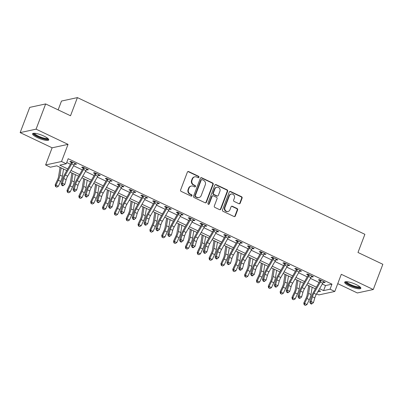<?xml version="1.0" encoding="UTF-8"?>
<svg xmlns="http://www.w3.org/2000/svg" width="403" height="403" viewBox="0 0 403 403"><rect width="100%" height="100%" fill="white"/><g stroke="black" fill="none" stroke-linecap="round" stroke-linejoin="round"><path stroke-width="0.6" d="M198.956 177.285A0.761 0.7 77.8 0 0 198.568 176.282L188.69 171.587A1.088 0.997 77.8 0 0 187.385 172.131L180.615 189.954A1.088 0.997 77.8 0 0 181.164 191.39L191.042 196.085A0.761 0.7 77.8 0 0 191.959 195.702A0.761 0.7 77.8 0 0 191.571 194.699L190.292 194.095A3.481 3.194 77.8 0 1 188.523 189.511L189.088 188.025A3.481 3.194 77.8 0 1 191.324 186.035A3.481 3.194 77.8 0 1 193.264 186.272L194.543 186.876A0.761 0.7 77.8 0 0 195.455 186.493A0.761 0.7 77.8 0 0 195.067 185.491L193.793 184.881A3.481 3.194 77.8 0 1 192.019 180.302L192.584 178.816A3.481 3.194 77.8 0 1 194.82 176.826A3.481 3.194 77.8 0 1 196.76 177.063L198.039 177.668A0.761 0.7 77.8 0 0 198.956 177.285M198.241 177.728A0.761 0.7 77.8 0 0 198.135 176.378L188.256 171.678A1.088 0.997 77.8 0 0 187.874 171.582M191.244 196.145A0.761 0.7 77.8 0 0 191.143 194.795L189.863 194.186L190.292 194.095M194.745 186.937A0.761 0.7 77.8 0 0 194.639 185.587L193.359 184.977L193.793 184.881M356.116 284.543A8.649 1.985 -159.2 0 0 344.676 282.201A8.649 1.985 -159.2 0 0 349.401 285.999A8.649 1.985 -159.2 0 0 360.841 288.341A8.649 1.985 -159.2 0 0 356.116 284.543M44.018 136.123A8.649 1.985 -159.2 0 0 32.578 133.781A8.649 1.985 -159.2 0 0 37.303 137.579A8.649 1.985 -159.2 0 0 48.748 139.922A8.649 1.985 -159.2 0 0 44.018 136.123M238.893 203.701A1.088 0.997 77.8 0 0 240.198 203.152L242.097 198.155A1.088 0.997 77.8 0 0 241.543 196.719L230.571 191.506A1.088 0.997 77.8 0 0 229.267 192.05L222.496 209.877A1.088 0.997 77.8 0 0 223.05 211.308L234.022 216.527A1.088 0.997 77.8 0 0 235.327 215.978L237.619 209.938A1.088 0.997 77.8 0 0 237.07 208.502L232.375 206.271A1.088 0.997 77.8 0 0 231.065 206.82L229.927 209.817A2.912 2.67 77.8 0 1 225.403 210.442A2.912 2.67 77.8 0 1 224.955 207.449L229.413 195.717A2.912 2.67 77.8 0 1 233.936 195.087A2.912 2.67 77.8 0 1 234.385 198.08L233.644 200.034A1.088 0.997 77.8 0 0 234.198 201.47L238.893 203.701M322.284 284.029L325.513 285.566L331.966 284.165L330.052 289.208L334.787 291.465L318.864 294.91L316.632 293.847M45.655 103.939L36.074 129.156L20.15 132.607L29.731 107.384L45.655 103.939L70.515 115.762L77.411 97.607L364.886 234.314L357.985 252.474L382.85 264.297L373.269 289.515L341.301 274.312L334.787 291.465M20.15 132.607L52.118 147.81L68.042 144.36L36.074 129.156M68.042 144.36L61.528 161.512L66.263 163.764L59.805 165.159L67.754 168.943M331.966 284.165L68.178 158.717L66.263 163.764M213.182 184.403A1.088 0.997 77.8 0 0 212.628 182.972L201.656 177.753A1.088 0.997 77.8 0 0 200.351 178.302L193.581 196.125A1.088 0.997 77.8 0 0 194.135 197.556L205.107 202.774A1.088 0.997 77.8 0 0 206.412 202.225L213.182 184.403L212.754 184.493A1.088 0.997 77.8 0 0 212.2 183.063L201.228 177.844A1.088 0.997 77.8 0 0 200.84 177.753M216.114 184.629L227.085 189.843A1.088 0.997 77.8 0 1 227.64 191.279L220.869 209.102A1.088 0.997 77.8 0 1 219.564 209.651L214.87 207.414A1.088 0.997 77.8 0 1 214.315 205.983L217.061 198.755A1.088 0.997 77.8 0 0 216.507 197.324L213.394 195.843A1.088 0.997 77.8 0 0 212.089 196.392L209.228 203.918A0.761 0.7 77.8 0 1 208.044 204.079A0.761 0.7 77.8 0 1 207.928 203.298L214.809 185.179A1.088 0.997 77.8 0 1 216.114 184.629L215.686 184.72L226.657 189.939L227.085 189.843M337.759 283.647L357.345 292.961L373.269 289.515M66.742 162.505L70.444 164.263M73.648 165.789L82.288 169.895M85.491 171.416L94.126 175.527M97.33 177.048L105.964 181.159M109.168 182.68L117.807 186.785M121.011 188.312L129.645 192.417M132.849 193.939L141.483 198.049M144.687 199.571L153.326 203.676M156.53 205.203L165.165 209.308M168.368 210.829L177.003 214.94M180.206 216.461L188.846 220.572M192.05 222.093L200.684 226.199M203.888 227.725L212.522 231.831M215.726 233.352L224.365 237.463M227.564 238.984L236.203 243.09M239.407 244.616L248.041 248.722M251.245 250.248L259.885 254.353M263.083 255.875L271.723 259.985M274.927 261.507L283.561 265.612M286.765 267.139L295.404 271.244M298.603 272.766L307.242 276.876M310.446 278.397L319.08 282.503M74.636 163.95L75.477 164.348L76.555 164.117L70.868 161.412L69.795 161.648L71.341 162.379L71.341 161.638M86.479 169.582L87.315 169.98L88.393 169.749L82.711 167.044L81.633 167.275L83.179 168.011L83.179 167.265M98.317 175.209L99.158 175.612L100.231 175.376L94.549 172.675L93.471 172.907L95.017 173.643L95.017 172.897M110.155 180.841L110.996 181.239L112.074 181.007L106.387 178.302L105.314 178.539L106.86 179.275L106.86 178.529M121.998 186.473L122.834 186.871L123.912 186.639L118.23 183.934L117.152 184.166L118.699 184.901L118.699 184.161M133.836 192.1L134.678 192.503L135.751 192.266L130.068 189.566L128.99 189.798L130.537 190.533L130.537 189.788M145.674 197.732L146.516 198.13L147.594 197.898L141.906 195.198L140.833 195.43L142.38 196.165L142.38 195.42M157.518 203.364L158.354 203.762L159.432 203.53L153.75 200.825L152.672 201.062L154.218 201.792L154.218 201.052M169.356 208.996L170.197 209.394L171.27 209.162L165.588 206.457L164.51 206.689L166.056 207.424L166.056 206.679M181.194 214.623L182.035 215.026L183.113 214.789L177.426 212.089L176.353 212.321L177.899 213.056L177.899 212.31M193.037 220.255L193.873 220.653L194.951 220.421L189.269 217.721L188.191 217.952L189.737 218.688L189.737 217.942M204.875 225.887L205.716 226.285L206.789 226.053L201.107 223.348L200.029 223.579L201.576 224.315L201.576 223.574M216.713 231.513L217.555 231.916L218.633 231.68L212.945 228.98L211.872 229.211L213.419 229.947L213.419 229.201M228.556 237.145L229.393 237.543L230.471 237.312L224.788 234.611L223.71 234.843L225.257 235.579L225.257 234.833M240.395 242.777L241.236 243.175L242.309 242.944L236.626 240.238L235.548 240.475L237.095 241.206L237.095 240.465M252.233 248.409L253.074 248.807L254.152 248.575L248.465 245.87L247.392 246.102L248.938 246.838L248.938 246.092M264.076 254.036L264.912 254.439L265.99 254.202L260.308 251.502L259.23 251.734L260.776 252.469L260.776 251.724M275.914 259.668L276.755 260.066L277.828 259.834L272.146 257.134L271.068 257.366L272.614 258.101L272.614 257.356M287.752 265.3L288.593 265.698L289.671 265.466L283.984 262.761L282.911 262.998L284.458 263.728L284.458 262.988M299.595 270.927L300.431 271.33L301.509 271.093L295.827 268.393L294.749 268.625L296.296 269.36L296.296 268.615M311.433 276.559L312.275 276.957L313.348 276.725L307.665 274.025L306.587 274.257L308.134 274.992L308.134 274.247M323.271 282.191L324.113 282.589L325.191 282.357L319.503 279.652L318.43 279.889L319.977 280.624L319.977 279.878M77.411 97.607L61.493 101.052L58.138 109.878M66.812 170.575L56.793 165.814L50.34 167.21L45.604 164.958L61.528 161.512M52.118 147.81L45.604 164.958M319.594 288.704L323.599 290.608L330.052 289.208M70.958 170.464L79.598 174.57M82.796 176.096L91.436 180.201M94.64 181.723L103.274 185.833M106.478 187.355L115.117 191.46M118.316 192.987L126.955 197.092M130.159 198.614L138.793 202.724M141.997 204.245L150.636 208.356M153.835 209.877L162.474 213.983M165.678 215.509L174.313 219.615M177.516 221.136L186.156 225.247M189.355 226.768L197.994 230.874M201.198 232.4L209.832 236.506M213.036 238.027L221.675 242.138M224.874 243.659L233.513 247.769M236.717 249.291L245.351 253.396M248.555 254.923L257.195 259.028M260.393 260.55L269.033 264.66M272.237 266.182L280.871 270.287M284.075 271.813L292.714 275.919M295.913 277.445L304.552 281.551M307.756 283.072L316.39 287.183M317.771 291.868L320.587 291.258L318.652 290.341M315.448 288.82L306.814 284.709M303.61 283.188L294.971 279.078M291.772 277.556L283.133 273.451M279.929 271.924L271.295 267.819M268.091 266.297L259.451 262.187M256.253 260.665L247.613 256.56M244.409 255.034L235.775 250.928M232.571 249.402L223.932 245.296M220.733 243.775L212.094 239.664M208.89 238.143L200.256 234.037M197.052 232.511L188.413 228.405M185.214 226.884L176.574 222.773M173.371 221.252L164.736 217.146M161.532 215.62L152.893 211.515M149.694 209.988L141.055 205.883M137.851 204.361L129.217 200.251M126.013 198.729L117.374 194.624M114.175 193.097L105.536 188.992M102.332 187.471L93.698 183.36M90.494 181.839L81.854 177.728M78.656 176.207L70.016 172.101M325.513 285.566L323.599 290.608M75.477 164.348L75.719 163.719M87.315 169.98L87.557 169.351M99.158 175.612L99.395 174.978M110.996 181.239L111.238 180.609M122.834 186.871L123.076 186.241M134.678 192.503L134.914 191.868M146.516 198.13L146.757 197.5M158.354 203.762L158.596 203.132M170.197 209.394L170.434 208.764M182.035 215.026L182.277 214.391M193.873 220.653L194.115 220.023M205.716 226.285L205.953 225.655M217.555 231.916L217.796 231.287M229.393 237.543L229.634 236.914M241.236 243.175L241.473 242.546M253.074 248.807L253.316 248.177M264.912 254.439L265.154 253.804M276.755 260.066L276.992 259.436M288.593 265.698L288.835 265.068M300.431 271.33L300.673 270.7M312.275 276.957L312.511 276.327M324.113 282.589L324.355 281.959M194.82 176.826L194.392 176.922A3.481 3.194 77.8 0 0 192.15 178.907L192.584 178.816M193.359 184.977A3.481 3.194 77.8 0 1 191.586 180.393L192.15 178.907M191.324 186.035L190.891 186.131A3.481 3.194 77.8 0 0 188.654 188.115L189.088 188.025M189.863 194.186A3.481 3.194 77.8 0 1 188.09 189.601L188.654 188.115M205.49 202.87A1.088 0.997 77.8 0 0 205.983 202.321L212.754 184.493M202.155 179.627A0.761 0.7 77.8 0 0 201.238 180.01L195.299 195.656A0.761 0.7 77.8 0 0 195.687 196.659L197.032 197.299A3.481 3.194 77.8 0 0 198.971 197.53A3.481 3.194 77.8 0 0 201.213 195.546L205.273 184.851A3.481 3.194 77.8 0 0 203.505 180.267L202.155 179.627M201.732 179.577L201.299 179.667A0.761 0.7 77.8 0 0 200.81 180.101L201.238 180.01M198.971 197.53L198.543 197.626A3.481 3.194 77.8 0 1 196.604 197.389L195.254 196.75A0.761 0.7 77.8 0 1 194.866 195.747L200.81 180.101M219.947 209.741A1.088 0.997 77.8 0 0 220.441 209.192L227.211 191.37A1.088 0.997 77.8 0 0 226.657 189.939M212.784 195.767L212.356 195.863A1.088 0.997 77.8 0 0 211.656 196.483L208.799 204.009L209.228 203.918M208.517 204.361A0.761 0.7 77.8 0 0 208.799 204.009M219.912 191.254A2.912 2.67 77.8 0 0 216.809 187.229A2.912 2.67 77.8 0 0 214.935 188.891L213.363 193.022A1.088 0.997 77.8 0 0 213.917 194.458L217.036 195.939A1.088 0.997 77.8 0 0 218.34 195.39L219.912 191.254M216.809 187.229L216.376 187.319A2.912 2.67 77.8 0 0 214.507 188.982L214.935 188.891M217.64 196.009L217.212 196.105A1.088 0.997 77.8 0 1 216.602 196.029L213.489 194.548A1.088 0.997 77.8 0 1 212.935 193.118L214.507 188.982M215.686 184.72A1.088 0.997 77.8 0 0 215.298 184.629M231.282 194.055L230.854 194.145A2.912 2.67 77.8 0 0 228.98 195.808L229.413 195.717M228.058 211.479L227.63 211.57A2.912 2.67 77.8 0 1 224.526 207.54L228.98 195.808M234.405 216.618A1.088 0.997 77.8 0 0 234.899 216.068L237.191 210.028A1.088 0.997 77.8 0 0 236.637 208.598L231.942 206.366A1.088 0.997 77.8 0 0 231.559 206.271M239.276 203.797A1.088 0.997 77.8 0 0 239.765 203.248L241.669 198.246A1.088 0.997 77.8 0 0 241.115 196.815L230.143 191.596A1.088 0.997 77.8 0 0 229.755 191.501M60.077 167.371L58.576 176.499A5.541 1.798 115.4 0 1 57.453 179.919L55.161 184.826L55.997 185.158L58.289 180.252A8.317 2.695 -64.6 0 0 59.976 175.124L61.165 167.89M55.846 186.705L56.793 187.153L55.846 186.705L55.997 185.158L58.364 186.287L60.657 181.375A8.317 2.695 -64.6 0 0 62.344 176.247L63.533 169.018M58.364 186.287L56.793 187.153M55.513 186.569L55.161 184.826M74.102 165.003L71.734 163.875A3.879 1.259 115.4 0 0 72.409 162.5L72.414 162.147L75.008 163.381L74.777 163.623A3.879 1.259 115.4 0 1 74.102 165.003L67.674 176.166A5.541 1.798 -64.6 0 0 66.168 179.667L64.812 184.378L62.445 183.249L62.415 185.078L61.911 185.39L62.858 185.843L63.362 185.526L62.415 185.078M71.734 163.875L65.306 175.043A5.541 1.798 -64.6 0 0 63.8 178.544L62.445 183.249L61.18 184.035L62.541 179.33A8.317 2.695 115.4 0 1 64.797 174.076L71.225 162.913A1.108 0.358 -64.6 0 0 71.321 162.736L71.341 162.379M72.409 162.5L71.321 162.736M61.18 184.035L61.911 185.39M63.362 185.526L64.812 184.378M71.915 173.003L70.419 182.131A5.541 1.798 115.4 0 1 69.296 185.546L66.999 190.458L67.835 190.79L70.132 185.884A8.317 2.695 -64.6 0 0 71.815 180.751L73.003 173.522M67.684 192.332L68.631 192.785L67.684 192.332L67.835 190.79L70.203 191.919L72.5 187.007A8.317 2.695 -64.6 0 0 74.182 181.879L75.371 174.645M70.203 191.919L68.631 192.785M67.351 192.201L66.999 190.458M83.759 178.635L82.257 187.758A5.541 1.798 115.4 0 1 81.134 191.178L78.842 196.09L79.678 196.422L81.97 191.511A8.317 2.695 -64.6 0 0 83.653 186.382L84.842 179.149M79.527 197.964L80.474 198.417L79.527 197.964L79.678 196.422L82.046 197.546L84.338 192.639A8.317 2.695 -64.6 0 0 86.02 187.511L87.209 180.277M82.046 197.546L80.474 198.417M79.189 197.833L78.842 196.09M95.597 184.267L94.095 193.39A5.541 1.798 115.4 0 1 92.972 196.81L90.68 201.717L91.516 202.049L93.808 197.143A8.317 2.695 -64.6 0 0 95.496 192.014L96.685 184.781M91.365 203.596L92.312 204.044L91.365 203.596L91.516 202.049L93.884 203.177L96.176 198.271A8.317 2.695 -64.6 0 0 97.864 193.138L99.052 185.909M93.884 203.177L92.312 204.044M91.033 203.46L90.68 201.717M85.94 170.635L83.572 169.507A3.879 1.259 115.4 0 0 84.247 168.132L84.252 167.779L86.847 169.013L86.615 169.255A3.879 1.259 115.4 0 1 85.94 170.635L79.517 181.798A5.541 1.798 -64.6 0 0 78.011 185.299L76.651 190.004L74.283 188.881L74.253 190.705L73.749 191.022L74.696 191.47L75.2 191.158L74.253 190.705M83.572 169.507L77.149 180.67A5.541 1.798 -64.6 0 0 75.643 184.176L74.283 188.881L73.019 189.667L74.379 184.962A8.317 2.695 115.4 0 1 76.641 179.708L83.063 168.545A1.108 0.358 -64.6 0 0 83.159 168.363L83.179 168.011M84.247 168.132L83.159 168.363M73.019 189.667L73.749 191.022M75.2 191.158L76.651 190.004M97.778 176.262L95.41 175.139A3.879 1.259 115.4 0 0 96.09 173.758L96.095 173.411L98.685 174.64L98.458 174.887A3.879 1.259 115.4 0 1 97.778 176.262L91.355 187.425A5.541 1.798 -64.6 0 0 89.849 190.931L88.489 195.636L86.121 194.513L86.091 196.337L85.587 196.654L86.534 197.102L87.038 196.785L86.091 196.337M95.41 175.139L88.987 186.302A5.541 1.798 -64.6 0 0 87.481 189.803L86.121 194.513L84.862 195.299L86.222 190.594A8.317 2.695 115.4 0 1 88.479 185.34L94.901 174.177A1.108 0.358 -64.6 0 0 94.997 173.995L95.017 173.643M96.09 173.758L94.997 173.995M84.862 195.299L85.587 196.654M87.038 196.785L88.489 195.636M109.621 181.894L107.253 180.771A3.879 1.259 115.4 0 0 107.928 179.39L107.933 179.038L110.528 180.272L110.296 180.519A3.879 1.259 115.4 0 1 109.621 181.894L103.193 193.057A5.541 1.798 -64.6 0 0 101.687 196.563L100.332 201.268L97.964 200.14L97.934 201.968L97.43 202.281L98.377 202.734L98.881 202.417L97.934 201.968M107.253 180.771L100.826 191.934A5.541 1.798 -64.6 0 0 99.319 195.435L97.964 200.14L96.7 200.931L98.06 196.221A8.317 2.695 115.4 0 1 100.317 190.967L106.745 179.803A1.108 0.358 -64.6 0 0 106.84 179.627L106.86 179.275M107.928 179.39L106.84 179.627M96.7 200.931L97.43 202.281M98.881 202.417L100.332 201.268M107.435 189.894L105.939 199.022A5.541 1.798 115.4 0 1 104.815 202.442L102.518 207.349L103.354 207.681L105.651 202.774A8.317 2.695 -64.6 0 0 107.334 197.641L108.523 190.412M103.203 209.228L104.15 209.676L103.203 209.228L103.354 207.681L105.722 208.809L108.019 203.898A8.317 2.695 -64.6 0 0 109.702 198.77L110.89 191.536M105.722 208.809L104.15 209.676M102.871 209.092L102.518 207.349M121.459 187.526L119.092 186.398A3.879 1.259 115.4 0 0 119.767 185.022L119.772 184.67L122.366 185.904L122.134 186.146A3.879 1.259 115.4 0 1 121.459 187.526L115.036 198.689A5.541 1.798 -64.6 0 0 113.53 202.19L112.17 206.9L109.802 205.772L109.772 207.595L109.268 207.913L110.215 208.361L110.719 208.049L109.772 207.595M119.092 186.398L112.669 197.561A5.541 1.798 -64.6 0 0 111.163 201.067L109.802 205.772L108.538 206.558L109.898 201.853A8.317 2.695 115.4 0 1 112.16 196.599L118.583 185.435A1.108 0.358 -64.6 0 0 118.678 185.259L118.699 184.901M119.767 185.022L118.678 185.259M108.538 206.558L109.268 207.913M110.719 208.049L112.17 206.9M47.992 138.561A7.486 1.718 20.8 0 1 45.05 138.99A7.486 1.718 20.8 0 1 37.242 136.264A7.486 1.718 20.8 0 1 34.048 133.262M34.663 133.282A6.932 1.592 -159.2 0 0 38.295 136.038A6.932 1.592 -159.2 0 0 44.94 138.269A6.932 1.592 -159.2 0 0 47.514 138.169M32.96 133.433A8.594 1.97 -159.2 0 0 45.66 139.428A8.594 1.97 -159.2 0 0 48.687 139.408M360.086 286.981A7.486 1.718 20.8 0 1 350.162 285.092A7.486 1.718 20.8 0 1 346.142 281.682M346.761 281.702A6.932 1.592 -159.2 0 0 350.565 284.543A6.932 1.592 -159.2 0 0 359.612 286.588M345.059 281.853A8.594 1.97 -159.2 0 0 349.728 285.188A8.594 1.97 -159.2 0 0 360.786 287.828M119.278 195.526L117.777 204.648A5.541 1.798 115.4 0 1 116.653 208.069L114.361 212.98L115.198 213.313L117.49 208.401A8.317 2.695 -64.6 0 0 119.172 203.273L120.361 196.044M115.046 214.854L115.993 215.308L115.046 214.854L115.198 213.313L117.565 214.436L119.857 209.53A8.317 2.695 -64.6 0 0 121.54 204.402L122.729 197.168M117.565 214.436L115.993 215.308M114.709 214.723L114.361 212.98M131.116 201.157L129.615 210.28A5.541 1.798 115.4 0 1 128.492 213.701L126.199 218.607L127.036 218.945L129.328 214.033A8.317 2.695 -64.6 0 0 131.015 208.905L132.204 201.671M126.885 220.486L127.832 220.935L126.885 220.486L127.036 218.945L129.403 220.068L131.695 215.162A8.317 2.695 -64.6 0 0 133.383 210.028L134.572 202.8M129.403 220.068L127.832 220.935M126.552 220.355L126.199 218.607M142.954 206.784L141.453 215.912A5.541 1.798 115.4 0 1 140.335 219.333L138.038 224.239L138.874 224.572L141.171 219.665A8.317 2.695 -64.6 0 0 142.853 214.537L144.042 207.303M138.723 226.118L139.67 226.567L138.723 226.118L138.874 224.572L141.241 225.7L143.539 220.789A8.317 2.695 -64.6 0 0 145.221 215.66L146.41 208.432M141.241 225.7L139.67 226.567M138.39 225.982L138.038 224.239M154.797 212.416L153.296 221.544A5.541 1.798 115.4 0 1 152.173 224.96L149.881 229.871L150.717 230.204L153.009 225.297A8.317 2.695 -64.6 0 0 154.692 220.164L155.88 212.935M150.566 231.745L151.513 232.199L150.566 231.745L150.717 230.204L153.085 231.332L155.377 226.421A8.317 2.695 -64.6 0 0 157.059 221.292L158.248 214.058M153.085 231.332L151.513 232.199M150.228 231.614L149.881 229.871M166.635 218.048L165.134 227.171A5.541 1.798 115.4 0 1 164.011 230.592L161.719 235.503L162.555 235.836L164.847 230.924A8.317 2.695 -64.6 0 0 166.535 225.796L167.724 218.562M162.404 237.377L163.351 237.83L162.404 237.377L162.555 235.836L164.923 236.959L167.215 232.052A8.317 2.695 -64.6 0 0 168.902 226.924L170.091 219.69M164.923 236.959L163.351 237.83M162.071 237.246L161.719 235.503M133.297 193.158L130.93 192.03A3.879 1.259 115.4 0 0 131.61 190.649L131.615 190.302L134.204 191.536L133.977 191.778A3.879 1.259 115.4 0 1 133.297 193.158L126.874 204.321A5.541 1.798 -64.6 0 0 125.368 207.822L124.008 212.527L121.641 211.404L121.61 213.227L121.107 213.545L122.054 213.993L122.557 213.681L121.61 213.227M130.93 192.03L124.507 203.193A5.541 1.798 -64.6 0 0 123.001 206.694L121.641 211.404L120.381 212.19L121.741 207.485A8.317 2.695 115.4 0 1 123.998 202.23L130.421 191.067A1.108 0.358 -64.6 0 0 130.517 190.886L130.537 190.533M131.61 190.649L130.517 190.886M120.381 212.19L121.107 213.545M122.557 213.681L124.008 212.527M145.14 198.785L142.773 197.661A3.879 1.259 115.4 0 0 143.448 196.281L143.453 195.934L146.047 197.163L145.815 197.41A3.879 1.259 115.4 0 1 145.14 198.785L138.713 209.948A5.541 1.798 -64.6 0 0 137.206 213.454L135.851 218.159L133.484 217.031L133.453 218.859L132.95 219.172L133.897 219.625L134.401 219.308L133.453 218.859M142.773 197.661L136.345 208.825A5.541 1.798 -64.6 0 0 134.839 212.326L133.484 217.031L132.219 217.822L133.579 213.111A8.317 2.695 115.4 0 1 135.836 207.857L142.264 196.694A1.108 0.358 -64.6 0 0 142.36 196.518L142.38 196.165M143.448 196.281L142.36 196.518M132.219 217.822L132.95 219.172M134.401 219.308L135.851 218.159M156.979 204.417L154.611 203.288A3.879 1.259 115.4 0 0 155.286 201.913L155.291 201.56L157.885 202.795L157.654 203.036A3.879 1.259 115.4 0 1 156.979 204.417L150.556 215.58A5.541 1.798 -64.6 0 0 149.05 219.081L147.689 223.791L145.322 222.663L145.292 224.491L144.788 224.803L145.735 225.257L146.239 224.939L145.292 224.491M154.611 203.288L148.188 214.456A5.541 1.798 -64.6 0 0 146.682 217.958L145.322 222.663L144.057 223.453L145.418 218.743A8.317 2.695 115.4 0 1 147.679 213.489L154.102 202.326A1.108 0.358 -64.6 0 0 154.198 202.15L154.218 201.792M155.286 201.913L154.198 202.15M144.057 223.453L144.788 224.803M146.239 224.939L147.689 223.791M168.817 210.049L166.449 208.92A3.879 1.259 115.4 0 0 167.129 207.545L167.134 207.192L169.723 208.427L169.497 208.668A3.879 1.259 115.4 0 1 168.817 210.049L162.394 221.212A5.541 1.798 -64.6 0 0 160.888 224.713L159.528 229.418L157.16 228.294L157.13 230.118L156.626 230.435L157.573 230.884L158.077 230.571L157.13 230.118M166.449 208.92L160.026 220.083A5.541 1.798 -64.6 0 0 158.52 223.589L157.16 228.294L155.901 229.08L157.256 224.375A8.317 2.695 115.4 0 1 159.517 219.121L165.94 207.958A1.108 0.358 -64.6 0 0 166.036 207.777L166.056 207.424M167.129 207.545L166.036 207.777M155.901 229.08L156.626 230.435M158.077 230.571L159.528 229.418M180.66 215.676L178.292 214.552A3.879 1.259 115.4 0 0 178.967 213.172L178.972 212.824L181.567 214.053L181.335 214.3A3.879 1.259 115.4 0 1 180.66 215.676L174.232 226.844A5.541 1.798 -64.6 0 0 172.726 230.345L171.371 235.05L169.003 233.926L168.973 235.75L168.464 236.067L169.416 236.516L169.92 236.198L168.973 235.75M178.292 214.552L171.864 225.715A5.541 1.798 -64.6 0 0 170.358 229.216L169.003 233.926L167.739 234.712L169.099 230.007A8.317 2.695 115.4 0 1 171.356 224.753L177.783 213.59A1.108 0.358 -64.6 0 0 177.879 213.409L177.899 213.056M178.967 213.172L177.879 213.409M167.739 234.712L168.464 236.067M169.92 236.198L171.371 235.05M178.474 223.68L176.972 232.803A5.541 1.798 115.4 0 1 175.854 236.223L173.557 241.13L174.393 241.462L176.69 236.556A8.317 2.695 -64.6 0 0 178.373 231.428L179.562 224.194M174.242 243.009L175.189 243.457L174.242 243.009L174.393 241.462L176.761 242.591L179.058 237.684A8.317 2.695 -64.6 0 0 180.74 232.551L181.929 225.322M176.761 242.591L175.189 243.457M173.91 242.873L173.557 241.13M192.498 221.307L190.13 220.184A3.879 1.259 115.4 0 0 190.805 218.804L190.81 218.451L193.405 219.685L193.173 219.932A3.879 1.259 115.4 0 1 192.498 221.307L186.075 232.471A5.541 1.798 -64.6 0 0 184.569 235.977L183.209 240.682L180.841 239.553L180.811 241.382L180.307 241.694L181.254 242.148L181.758 241.83L180.811 241.382M190.13 220.184L183.708 231.347A5.541 1.798 -64.6 0 0 182.201 234.848L180.841 239.553L179.577 240.344L180.937 235.634A8.317 2.695 115.4 0 1 183.199 230.38L189.622 219.217A1.108 0.358 -64.6 0 0 189.717 219.041L189.737 218.688M190.805 218.804L189.717 219.041M179.577 240.344L180.307 241.694M181.758 241.83L183.209 240.682M190.317 229.307L188.816 238.435A5.541 1.798 115.4 0 1 187.692 241.855L185.4 246.762L186.236 247.094L188.528 242.188A8.317 2.695 -64.6 0 0 190.211 237.055L191.4 229.826M186.085 248.641L187.032 249.089L186.085 248.641L186.236 247.094L188.604 248.223L190.896 243.311A8.317 2.695 -64.6 0 0 192.579 238.183L193.767 230.949M188.604 248.223L187.032 249.089M185.748 248.505L185.4 246.762M204.336 226.939L201.968 225.811A3.879 1.259 115.4 0 0 202.649 224.436L202.654 224.083L205.243 225.317L205.016 225.559A3.879 1.259 115.4 0 1 204.336 226.939L197.913 238.102A5.541 1.798 -64.6 0 0 196.407 241.604L195.047 246.314L192.679 245.185L192.649 247.009L192.145 247.326L193.092 247.774L193.596 247.462L192.649 247.009M201.968 225.811L195.546 236.974A5.541 1.798 -64.6 0 0 194.039 240.48L192.679 245.185L191.42 245.971L192.775 241.266A8.317 2.695 115.4 0 1 195.037 236.012L201.46 224.849A1.108 0.358 -64.6 0 0 201.555 224.673L201.576 224.315M202.649 224.436L201.555 224.673M191.42 245.971L192.145 247.326M193.596 247.462L195.047 246.314M202.155 234.939L200.654 244.062A5.541 1.798 115.4 0 1 199.53 247.482L197.238 252.394L198.075 252.726L200.367 247.815A8.317 2.695 -64.6 0 0 202.054 242.687L203.243 235.458M197.923 254.268L198.87 254.721L197.923 254.268L198.075 252.726L200.442 253.85L202.734 248.943A8.317 2.695 -64.6 0 0 204.422 243.815L205.611 236.581M200.442 253.85L198.87 254.721M197.591 254.137L197.238 252.394M216.179 232.571L213.812 231.443A3.879 1.259 115.4 0 0 214.487 230.068L214.492 229.715L217.086 230.949L216.854 231.191A3.879 1.259 115.4 0 1 216.179 232.571L209.751 243.734A5.541 1.798 -64.6 0 0 208.245 247.235L206.89 251.94L204.523 250.817L204.492 252.641L203.983 252.958L204.936 253.406L205.439 253.094L204.492 252.641M213.812 231.443L207.384 242.606A5.541 1.798 -64.6 0 0 205.878 246.107L204.523 250.817L203.258 251.603L204.618 246.898A8.317 2.695 115.4 0 1 206.875 241.644L213.303 230.481A1.108 0.358 -64.6 0 0 213.399 230.299L213.419 229.947M214.487 230.068L213.399 230.299M203.258 251.603L203.983 252.958M205.439 253.094L206.89 251.94M213.993 240.571L212.492 249.694A5.541 1.798 115.4 0 1 211.374 253.114L209.076 258.021L209.913 258.358L212.21 253.447A8.317 2.695 -64.6 0 0 213.892 248.319L215.081 241.085M209.762 259.9L210.709 260.348L209.762 259.9L209.913 258.358L212.28 259.482L214.577 254.575A8.317 2.695 -64.6 0 0 216.26 249.442L217.449 242.213M212.28 259.482L210.709 260.348M209.429 259.769L209.076 258.021M228.017 238.198L225.65 237.075A3.879 1.259 115.4 0 0 226.325 235.695L226.33 235.347L228.924 236.576L228.692 236.823A3.879 1.259 115.4 0 1 228.017 238.198L221.595 249.361A5.541 1.798 -64.6 0 0 220.088 252.867L218.728 257.572L216.361 256.444L216.33 258.273L215.827 258.585L216.774 259.038L217.277 258.721L216.33 258.273M225.65 237.075L219.227 248.238A5.541 1.798 -64.6 0 0 217.721 251.739L216.361 256.444L215.096 257.235L216.456 252.53A8.317 2.695 115.4 0 1 218.718 247.276L225.141 236.108A1.108 0.358 -64.6 0 0 225.237 235.931L225.257 235.579M226.325 235.695L225.237 235.931M215.096 257.235L215.827 258.585M217.277 258.721L218.728 257.572M225.836 246.198L224.335 255.326A5.541 1.798 115.4 0 1 223.212 258.746L220.92 263.653L221.756 263.985L224.048 259.079A8.317 2.695 -64.6 0 0 225.73 253.95L226.919 246.717M221.605 265.532L222.552 265.98L221.605 265.532L221.756 263.985L224.123 265.114L226.415 260.202A8.317 2.695 -64.6 0 0 228.098 255.074L229.287 247.845M224.123 265.114L222.552 265.98M221.267 265.396L220.92 263.653M239.856 243.83L237.488 242.702A3.879 1.259 115.4 0 0 238.168 241.326L238.173 240.974L240.762 242.208L240.536 242.45A3.879 1.259 115.4 0 1 239.856 243.83L233.433 254.993A5.541 1.798 -64.6 0 0 231.927 258.494L230.566 263.204L228.199 262.076L228.169 263.905L227.665 264.217L228.612 264.67L229.116 264.353L228.169 263.905M237.488 242.702L231.065 253.87A5.541 1.798 -64.6 0 0 229.559 257.371L228.199 262.076L226.939 262.867L228.294 258.157A8.317 2.695 115.4 0 1 230.556 252.903L236.979 241.74A1.108 0.358 -64.6 0 0 237.075 241.563L237.095 241.206M238.168 241.326L237.075 241.563M226.939 262.867L227.665 264.217M229.116 264.353L230.566 263.204M237.674 251.83L236.173 260.958A5.541 1.798 115.4 0 1 235.05 264.373L232.758 269.285L233.594 269.617L235.886 264.711A8.317 2.695 -64.6 0 0 237.574 259.577L238.762 252.349M233.443 271.159L234.39 271.612L233.443 271.159L233.594 269.617L235.962 270.745L238.254 265.834A8.317 2.695 -64.6 0 0 239.941 260.706L241.13 253.472M235.962 270.745L234.39 271.612M233.11 271.028L232.758 269.285M251.699 249.462L249.331 248.334A3.879 1.259 115.4 0 0 250.006 246.958L250.011 246.606L252.605 247.84L252.374 248.082A3.879 1.259 115.4 0 1 251.699 249.462L245.271 260.625A5.541 1.798 -64.6 0 0 243.765 264.126L242.41 268.831L240.042 267.708L240.012 269.531L239.503 269.849L240.455 270.297L240.959 269.985L240.012 269.531M249.331 248.334L242.903 259.497A5.541 1.798 -64.6 0 0 241.397 263.003L240.042 267.708L238.778 268.494L240.138 263.789A8.317 2.695 115.4 0 1 242.394 258.535L248.822 247.371A1.108 0.358 -64.6 0 0 248.918 247.19L248.938 246.838M250.006 246.958L248.918 247.19M238.778 268.494L239.503 269.849M240.959 269.985L242.41 268.831M249.512 257.462L248.011 266.585A5.541 1.798 115.4 0 1 246.893 270.005L244.596 274.917L245.432 275.249L247.729 270.337A8.317 2.695 -64.6 0 0 249.412 265.209L250.601 257.975M245.281 276.79L246.228 277.244L245.281 276.79L245.432 275.249L247.8 276.372L250.097 271.466A8.317 2.695 -64.6 0 0 251.779 266.338L252.968 259.104M247.8 276.372L246.228 277.244M244.948 276.66L244.596 274.917M261.356 263.094L259.854 272.216A5.541 1.798 115.4 0 1 258.731 275.637L256.439 280.543L257.275 280.881L259.567 275.969A8.317 2.695 -64.6 0 0 261.25 270.841L262.439 263.607M257.124 282.422L258.071 282.871L257.124 282.422L257.275 280.881L259.643 282.004L261.935 277.098A8.317 2.695 -64.6 0 0 263.617 271.965L264.806 264.736M259.643 282.004L258.071 282.871M256.787 282.286L256.439 280.543M273.194 268.72L271.693 277.848A5.541 1.798 115.4 0 1 270.569 281.269L268.277 286.175L269.113 286.508L271.405 281.601A8.317 2.695 -64.6 0 0 273.093 276.468L274.282 269.239M268.962 288.054L269.909 288.503L268.962 288.054L269.113 286.508L271.481 287.636L273.773 282.725A8.317 2.695 -64.6 0 0 275.461 277.596L276.649 270.363M271.481 287.636L269.909 288.503M268.63 287.918L268.277 286.175M285.032 274.352L283.531 283.475A5.541 1.798 115.4 0 1 282.412 286.896L280.115 291.807L280.951 292.14L283.249 287.228A8.317 2.695 -64.6 0 0 284.931 282.1L286.12 274.871M280.8 293.681L281.747 294.135L280.8 293.681L280.951 292.14L283.319 293.263L285.616 288.357A8.317 2.695 -64.6 0 0 287.299 283.228L288.488 275.995M283.319 293.263L281.747 294.135M280.468 293.55L280.115 291.807M296.875 279.984L295.374 289.107A5.541 1.798 115.4 0 1 294.25 292.528L291.958 297.439L292.795 297.772L295.087 292.86A8.317 2.695 -64.6 0 0 296.769 287.732L297.958 280.498M292.643 299.313L293.591 299.761L292.643 299.313L292.795 297.772L295.162 298.895L297.454 293.989A8.317 2.695 -64.6 0 0 299.137 288.855L300.326 281.626M295.162 298.895L293.591 299.761M292.306 299.182L291.958 297.439M263.537 255.089L261.169 253.966A3.879 1.259 115.4 0 0 261.844 252.585L261.849 252.238L264.444 253.467L264.212 253.714A3.879 1.259 115.4 0 1 263.537 255.089L257.114 266.257A5.541 1.798 -64.6 0 0 255.608 269.758L254.248 274.463L251.88 273.34L251.85 275.163L251.346 275.481L252.293 275.929L252.797 275.617L251.85 275.163M261.169 253.966L254.746 265.129A5.541 1.798 -64.6 0 0 253.24 268.63L251.88 273.34L250.616 274.126L251.976 269.421A8.317 2.695 115.4 0 1 254.238 264.166L260.66 253.003A1.108 0.358 -64.6 0 0 260.756 252.822L260.776 252.469M261.844 252.585L260.756 252.822M250.616 274.126L251.346 275.481M252.797 275.617L254.248 274.463M275.375 260.721L273.007 259.597A3.879 1.259 115.4 0 0 273.687 258.217L273.692 257.865L276.282 259.099L276.055 259.346A3.879 1.259 115.4 0 1 275.375 260.721L268.952 271.884A5.541 1.798 -64.6 0 0 267.446 275.39L266.086 280.095L263.718 278.967L263.688 280.795L263.184 281.108L264.131 281.561L264.635 281.244L263.688 280.795M273.007 259.597L266.585 270.761A5.541 1.798 -64.6 0 0 265.078 274.262L263.718 278.967L262.459 279.758L263.814 275.048A8.317 2.695 115.4 0 1 266.076 269.793L272.499 258.63A1.108 0.358 -64.6 0 0 272.594 258.454L272.614 258.101M273.687 258.217L272.594 258.454M262.459 279.758L263.184 281.108M264.635 281.244L266.086 280.095M287.218 266.353L284.85 265.224A3.879 1.259 115.4 0 0 285.526 263.849L285.531 263.497L288.125 264.731L287.893 264.973A3.879 1.259 115.4 0 1 287.218 266.353L280.79 277.516A5.541 1.798 -64.6 0 0 279.284 281.017L277.929 285.727L275.561 284.599L275.531 286.427L275.022 286.74L275.974 287.188L276.478 286.876L275.531 286.427M284.85 265.224L278.423 276.387A5.541 1.798 -64.6 0 0 276.916 279.894L275.561 284.599L274.297 285.384L275.657 280.679A8.317 2.695 115.4 0 1 277.914 275.425L284.342 264.262A1.108 0.358 -64.6 0 0 284.437 264.086L284.458 263.728M285.526 263.849L284.437 264.086M274.297 285.384L275.022 286.74M276.478 286.876L277.929 285.727M299.056 271.985L296.689 270.856A3.879 1.259 115.4 0 0 297.364 269.481L297.369 269.128L299.963 270.363L299.731 270.604A3.879 1.259 115.4 0 1 299.056 271.985L292.633 283.148A5.541 1.798 -64.6 0 0 291.127 286.649L289.767 291.354L287.399 290.231L287.369 292.054L286.865 292.371L287.813 292.82L288.316 292.507L287.369 292.054M296.689 270.856L290.266 282.019A5.541 1.798 -64.6 0 0 288.76 285.52L287.399 290.231L286.135 291.016L287.495 286.311A8.317 2.695 115.4 0 1 289.757 281.057L296.18 269.894A1.108 0.358 -64.6 0 0 296.276 269.713L296.296 269.36M297.364 269.481L296.276 269.713M286.135 291.016L286.865 292.371M288.316 292.507L289.767 291.354M310.894 277.612L308.527 276.488A3.879 1.259 115.4 0 0 309.207 275.108L309.212 274.76L311.801 275.99L311.574 276.236A3.879 1.259 115.4 0 1 310.894 277.612L304.472 288.775A5.541 1.798 -64.6 0 0 302.965 292.281L301.605 296.986L299.238 295.862L299.207 297.686L298.704 297.998L299.651 298.452L300.154 298.134L299.207 297.686M308.527 276.488L302.104 287.651A5.541 1.798 -64.6 0 0 300.598 291.152L299.238 295.862L297.978 296.648L299.333 291.943A8.317 2.695 115.4 0 1 301.595 286.689L308.018 275.521A1.108 0.358 -64.6 0 0 308.114 275.345L308.134 274.992M309.207 275.108L308.114 275.345M297.978 296.648L298.704 297.998M300.154 298.134L301.605 296.986M308.713 285.616L307.212 294.739A5.541 1.798 115.4 0 1 306.089 298.16L303.797 303.066L304.633 303.399L306.925 298.492A8.317 2.695 -64.6 0 0 308.612 293.364L309.801 286.13M304.482 304.945L305.429 305.393L304.482 304.945L304.633 303.399L307 304.527L309.292 299.615A8.317 2.695 -64.6 0 0 310.98 294.487L312.169 287.258M307 304.527L305.429 305.393M304.149 304.809L303.797 303.066M322.738 283.244L320.37 282.12A3.879 1.259 115.4 0 0 321.045 280.74L321.05 280.387L323.644 281.621L323.413 281.868A3.879 1.259 115.4 0 1 322.738 283.244L316.31 294.407A5.541 1.798 -64.6 0 0 314.803 297.908L313.448 302.618L311.081 301.489L311.051 303.318L310.542 303.63L311.494 304.084L311.998 303.766L311.051 303.318M320.37 282.12L313.942 293.283A5.541 1.798 -64.6 0 0 312.436 296.784L311.081 301.489L309.816 302.28L311.176 297.57A8.317 2.695 115.4 0 1 313.433 292.316L319.861 281.153A1.108 0.358 -64.6 0 0 319.957 280.977L319.977 280.624M321.045 280.74L319.957 280.977M309.816 302.28L310.542 303.63M311.998 303.766L313.448 302.618M198.135 176.378L198.568 176.282M191.143 194.795L191.571 194.699M194.639 185.587L195.067 185.491M191.586 180.393L192.019 180.302M188.09 189.601L188.523 189.511M188.256 171.678L188.69 171.587M205.983 202.321L206.412 202.225M201.228 177.844L201.656 177.753M212.2 183.063L212.628 182.972M194.866 195.747L195.299 195.656M195.254 196.75L195.687 196.659M196.604 197.389L197.032 197.299M227.211 191.37L227.64 191.279M220.441 209.192L220.869 209.102M211.656 196.483L212.089 196.392M212.935 193.118L213.363 193.022M213.489 194.548L213.917 194.458M216.602 196.029L217.036 195.939M224.526 207.54L224.955 207.449M231.942 206.366L232.375 206.271M236.637 208.598L237.07 208.502M237.191 210.028L237.619 209.938M234.899 216.068L235.327 215.978M230.143 191.596L230.571 191.506M241.115 196.815L241.543 196.719M241.669 198.246L242.097 198.155M239.765 203.248L240.198 203.152M58.289 180.252L60.657 181.375M59.976 175.124L62.344 176.247M67.674 176.166L65.306 175.043M66.168 179.667L63.8 178.544M70.132 185.884L72.5 187.007M71.815 180.751L74.182 181.879M81.97 191.511L84.338 192.639M83.653 186.382L86.02 187.511M93.808 197.143L96.176 198.271M95.496 192.014L97.864 193.138M79.517 181.798L77.149 180.67M78.011 185.299L75.643 184.176M91.355 187.425L88.987 186.302M89.849 190.931L87.481 189.803M103.193 193.057L100.826 191.934M101.687 196.563L99.319 195.435M105.651 202.774L108.019 203.898M107.334 197.641L109.702 198.77M115.036 198.689L112.669 197.561M113.53 202.19L111.163 201.067M117.49 208.401L119.857 209.53M119.172 203.273L121.54 204.402M129.328 214.033L131.695 215.162M131.015 208.905L133.383 210.028M141.171 219.665L143.539 220.789M142.853 214.537L145.221 215.66M153.009 225.297L155.377 226.421M154.692 220.164L157.059 221.292M164.847 230.924L167.215 232.052M166.535 225.796L168.902 226.924M126.874 204.321L124.507 203.193M125.368 207.822L123.001 206.694M138.713 209.948L136.345 208.825M137.206 213.454L134.839 212.326M150.556 215.58L148.188 214.456M149.05 219.081L146.682 217.958M162.394 221.212L160.026 220.083M160.888 224.713L158.52 223.589M174.232 226.844L171.864 225.715M172.726 230.345L170.358 229.216M176.69 236.556L179.058 237.684M178.373 231.428L180.74 232.551M186.075 232.471L183.708 231.347M184.569 235.977L182.201 234.848M188.528 242.188L190.896 243.311M190.211 237.055L192.579 238.183M197.913 238.102L195.546 236.974M196.407 241.604L194.039 240.48M200.367 247.815L202.734 248.943M202.054 242.687L204.422 243.815M209.751 243.734L207.384 242.606M208.245 247.235L205.878 246.107M212.21 253.447L214.577 254.575M213.892 248.319L216.26 249.442M221.595 249.361L219.227 248.238M220.088 252.867L217.721 251.739M224.048 259.079L226.415 260.202M225.73 253.95L228.098 255.074M233.433 254.993L231.065 253.87M231.927 258.494L229.559 257.371M235.886 264.711L238.254 265.834M237.574 259.577L239.941 260.706M245.271 260.625L242.903 259.497M243.765 264.126L241.397 263.003M247.729 270.337L250.097 271.466M249.412 265.209L251.779 266.338M259.567 275.969L261.935 277.098M261.25 270.841L263.617 271.965M271.405 281.601L273.773 282.725M273.093 276.468L275.461 277.596M283.249 287.228L285.616 288.357M284.931 282.1L287.299 283.228M295.087 292.86L297.454 293.989M296.769 287.732L299.137 288.855M257.114 266.257L254.746 265.129M255.608 269.758L253.24 268.63M268.952 271.884L266.585 270.761M267.446 275.39L265.078 274.262M280.79 277.516L278.423 276.387M279.284 281.017L276.916 279.894M292.633 283.148L290.266 282.019M291.127 286.649L288.76 285.52M304.472 288.775L302.104 287.651M302.965 292.281L300.598 291.152M306.925 298.492L309.292 299.615M308.612 293.364L310.98 294.487M316.31 294.407L313.942 293.283M314.803 297.908L312.436 296.784"/></g></svg>

